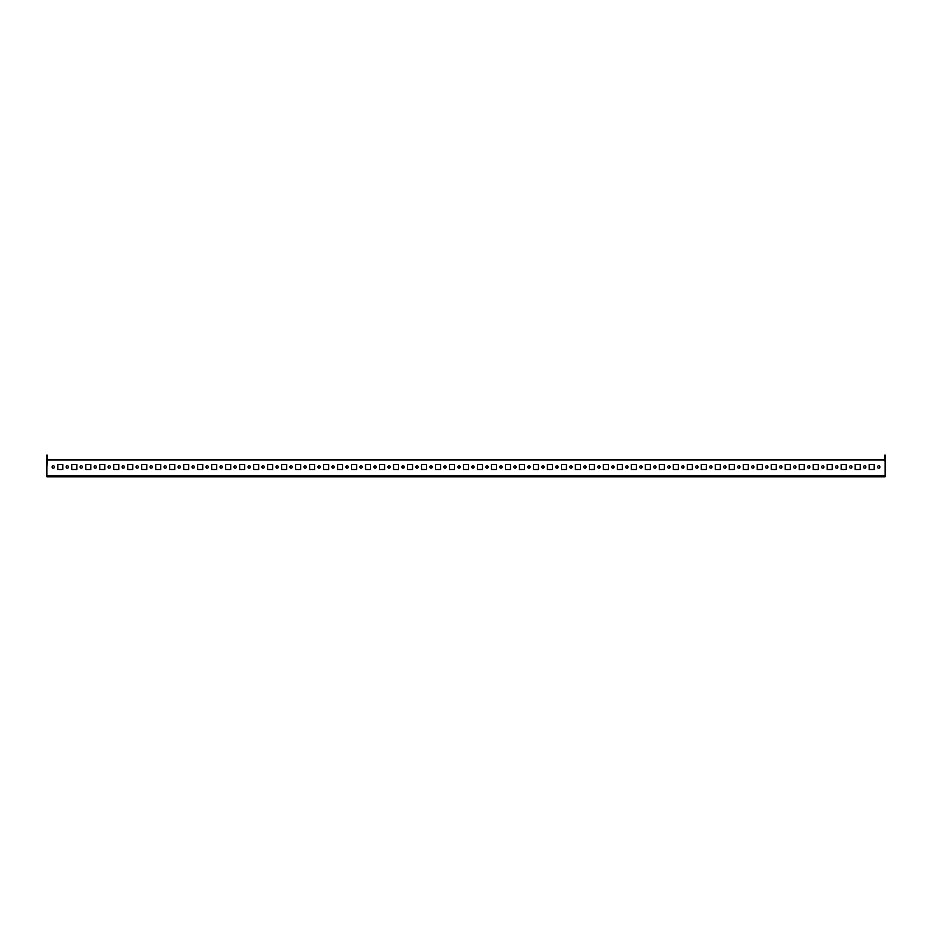 <?xml version="1.0" encoding="UTF-8"?>
<svg xmlns="http://www.w3.org/2000/svg" width="932" height="932" viewBox="0 0 932 932"><rect width="100%" height="100%" fill="white"/><g stroke="black" fill="none" stroke-linecap="round" stroke-linejoin="round"><path stroke-width="1.4" d="M878.69 465.79A1.188 1.188 0 0 0 877.501 466.979A1.188 1.188 0 0 0 878.69 468.167A1.188 1.188 0 0 0 879.878 466.979A1.188 1.188 0 0 0 878.69 465.79M864.698 465.79A1.188 1.188 0 0 0 863.51 466.979A1.188 1.188 0 0 0 864.698 468.167A1.188 1.188 0 0 0 865.886 466.979A1.188 1.188 0 0 0 864.698 465.79M850.706 465.79A1.188 1.188 0 0 0 849.518 466.979A1.188 1.188 0 0 0 850.706 468.167A1.188 1.188 0 0 0 851.895 466.979A1.188 1.188 0 0 0 850.706 465.79M836.715 465.79A1.188 1.188 0 0 0 835.526 466.979A1.188 1.188 0 0 0 836.715 468.167A1.188 1.188 0 0 0 837.903 466.979A1.188 1.188 0 0 0 836.715 465.79M822.723 465.79A1.188 1.188 0 0 0 821.535 466.979A1.188 1.188 0 0 0 822.723 468.167A1.188 1.188 0 0 0 823.911 466.979A1.188 1.188 0 0 0 822.723 465.79M808.743 465.79A1.188 1.188 0 0 0 807.555 466.979A1.188 1.188 0 0 0 808.743 468.167A1.188 1.188 0 0 0 809.931 466.979A1.188 1.188 0 0 0 808.743 465.79M794.751 465.79A1.188 1.188 0 0 0 793.563 466.979A1.188 1.188 0 0 0 794.751 468.167A1.188 1.188 0 0 0 795.94 466.979A1.188 1.188 0 0 0 794.751 465.79M780.76 465.79A1.188 1.188 0 0 0 779.571 466.979A1.188 1.188 0 0 0 780.76 468.167A1.188 1.188 0 0 0 781.948 466.979A1.188 1.188 0 0 0 780.76 465.79M766.768 465.79A1.188 1.188 0 0 0 765.58 466.979A1.188 1.188 0 0 0 766.768 468.167A1.188 1.188 0 0 0 767.956 466.979A1.188 1.188 0 0 0 766.768 465.79M752.776 465.79A1.188 1.188 0 0 0 751.588 466.979A1.188 1.188 0 0 0 752.776 468.167A1.188 1.188 0 0 0 753.965 466.979A1.188 1.188 0 0 0 752.776 465.79M738.796 465.79A1.188 1.188 0 0 0 737.608 466.979A1.188 1.188 0 0 0 738.796 468.167A1.188 1.188 0 0 0 739.985 466.979A1.188 1.188 0 0 0 738.796 465.79M724.805 465.79A1.188 1.188 0 0 0 723.616 466.979A1.188 1.188 0 0 0 724.805 468.167A1.188 1.188 0 0 0 725.993 466.979A1.188 1.188 0 0 0 724.805 465.79M710.813 465.79A1.188 1.188 0 0 0 709.625 466.979A1.188 1.188 0 0 0 710.813 468.167A1.188 1.188 0 0 0 712.001 466.979A1.188 1.188 0 0 0 710.813 465.79M696.821 465.79A1.188 1.188 0 0 0 695.633 466.979A1.188 1.188 0 0 0 696.821 468.167A1.188 1.188 0 0 0 698.01 466.979A1.188 1.188 0 0 0 696.821 465.79M682.83 465.79A1.188 1.188 0 0 0 681.642 466.979A1.188 1.188 0 0 0 682.83 468.167A1.188 1.188 0 0 0 684.018 466.979A1.188 1.188 0 0 0 682.83 465.79M668.85 465.79A1.188 1.188 0 0 0 667.662 466.979A1.188 1.188 0 0 0 668.85 468.167A1.188 1.188 0 0 0 670.038 466.979A1.188 1.188 0 0 0 668.85 465.79M654.858 465.79A1.188 1.188 0 0 0 653.67 466.979A1.188 1.188 0 0 0 654.858 468.167A1.188 1.188 0 0 0 656.046 466.979A1.188 1.188 0 0 0 654.858 465.79M640.867 465.79A1.188 1.188 0 0 0 639.678 466.979A1.188 1.188 0 0 0 640.867 468.167A1.188 1.188 0 0 0 642.055 466.979A1.188 1.188 0 0 0 640.867 465.79M626.875 465.79A1.188 1.188 0 0 0 625.687 466.979A1.188 1.188 0 0 0 626.875 468.167A1.188 1.188 0 0 0 628.063 466.979A1.188 1.188 0 0 0 626.875 465.79M612.883 465.79A1.188 1.188 0 0 0 611.695 466.979A1.188 1.188 0 0 0 612.883 468.167A1.188 1.188 0 0 0 614.072 466.979A1.188 1.188 0 0 0 612.883 465.79M598.903 465.79A1.188 1.188 0 0 0 597.715 466.979A1.188 1.188 0 0 0 598.903 468.167A1.188 1.188 0 0 0 600.091 466.979A1.188 1.188 0 0 0 598.903 465.79M584.912 465.79A1.188 1.188 0 0 0 583.723 466.979A1.188 1.188 0 0 0 584.912 468.167A1.188 1.188 0 0 0 586.1 466.979A1.188 1.188 0 0 0 584.912 465.79M570.92 465.79A1.188 1.188 0 0 0 569.732 466.979A1.188 1.188 0 0 0 570.92 468.167A1.188 1.188 0 0 0 572.108 466.979A1.188 1.188 0 0 0 570.92 465.79M556.928 465.79A1.188 1.188 0 0 0 555.74 466.979A1.188 1.188 0 0 0 556.928 468.167A1.188 1.188 0 0 0 558.117 466.979A1.188 1.188 0 0 0 556.928 465.79M542.937 465.79A1.188 1.188 0 0 0 541.748 466.979A1.188 1.188 0 0 0 542.937 468.167A1.188 1.188 0 0 0 544.125 466.979A1.188 1.188 0 0 0 542.937 465.79M528.957 465.79A1.188 1.188 0 0 0 527.768 466.979A1.188 1.188 0 0 0 528.957 468.167A1.188 1.188 0 0 0 530.145 466.979A1.188 1.188 0 0 0 528.957 465.79M514.965 465.79A1.188 1.188 0 0 0 513.777 466.979A1.188 1.188 0 0 0 514.965 468.167A1.188 1.188 0 0 0 516.153 466.979A1.188 1.188 0 0 0 514.965 465.79M500.973 465.79A1.188 1.188 0 0 0 499.785 466.979A1.188 1.188 0 0 0 500.973 468.167A1.188 1.188 0 0 0 502.162 466.979A1.188 1.188 0 0 0 500.973 465.79M486.982 465.79A1.188 1.188 0 0 0 485.793 466.979A1.188 1.188 0 0 0 486.982 468.167A1.188 1.188 0 0 0 488.17 466.979A1.188 1.188 0 0 0 486.982 465.79M472.99 465.79A1.188 1.188 0 0 0 471.802 466.979A1.188 1.188 0 0 0 472.99 468.167A1.188 1.188 0 0 0 474.178 466.979A1.188 1.188 0 0 0 472.99 465.79M459.01 465.79A1.188 1.188 0 0 0 457.822 466.979A1.188 1.188 0 0 0 459.01 468.167A1.188 1.188 0 0 0 460.198 466.979A1.188 1.188 0 0 0 459.01 465.79M445.018 465.79A1.188 1.188 0 0 0 443.83 466.979A1.188 1.188 0 0 0 445.018 468.167A1.188 1.188 0 0 0 446.207 466.979A1.188 1.188 0 0 0 445.018 465.79M431.027 465.79A1.188 1.188 0 0 0 429.838 466.979A1.188 1.188 0 0 0 431.027 468.167A1.188 1.188 0 0 0 432.215 466.979A1.188 1.188 0 0 0 431.027 465.79M417.035 465.79A1.188 1.188 0 0 0 415.847 466.979A1.188 1.188 0 0 0 417.035 468.167A1.188 1.188 0 0 0 418.223 466.979A1.188 1.188 0 0 0 417.035 465.79M403.043 465.79A1.188 1.188 0 0 0 401.855 466.979A1.188 1.188 0 0 0 403.043 468.167A1.188 1.188 0 0 0 404.232 466.979A1.188 1.188 0 0 0 403.043 465.79M389.063 465.79A1.188 1.188 0 0 0 387.875 466.979A1.188 1.188 0 0 0 389.063 468.167A1.188 1.188 0 0 0 390.252 466.979A1.188 1.188 0 0 0 389.063 465.79M375.072 465.79A1.188 1.188 0 0 0 373.883 466.979A1.188 1.188 0 0 0 375.072 468.167A1.188 1.188 0 0 0 376.26 466.979A1.188 1.188 0 0 0 375.072 465.79M361.08 465.79A1.188 1.188 0 0 0 359.892 466.979A1.188 1.188 0 0 0 361.08 468.167A1.188 1.188 0 0 0 362.268 466.979A1.188 1.188 0 0 0 361.08 465.79M347.088 465.79A1.188 1.188 0 0 0 345.9 466.979A1.188 1.188 0 0 0 347.088 468.167A1.188 1.188 0 0 0 348.277 466.979A1.188 1.188 0 0 0 347.088 465.79M333.097 465.79A1.188 1.188 0 0 0 331.909 466.979A1.188 1.188 0 0 0 333.097 468.167A1.188 1.188 0 0 0 334.285 466.979A1.188 1.188 0 0 0 333.097 465.79M319.117 465.79A1.188 1.188 0 0 0 317.928 466.979A1.188 1.188 0 0 0 319.117 468.167A1.188 1.188 0 0 0 320.305 466.979A1.188 1.188 0 0 0 319.117 465.79M305.125 465.79A1.188 1.188 0 0 0 303.937 466.979A1.188 1.188 0 0 0 305.125 468.167A1.188 1.188 0 0 0 306.313 466.979A1.188 1.188 0 0 0 305.125 465.79M291.134 465.79A1.188 1.188 0 0 0 289.945 466.979A1.188 1.188 0 0 0 291.134 468.167A1.188 1.188 0 0 0 292.322 466.979A1.188 1.188 0 0 0 291.134 465.79M277.142 465.79A1.188 1.188 0 0 0 275.954 466.979A1.188 1.188 0 0 0 277.142 468.167A1.188 1.188 0 0 0 278.33 466.979A1.188 1.188 0 0 0 277.142 465.79M263.15 465.79A1.188 1.188 0 0 0 261.962 466.979A1.188 1.188 0 0 0 263.15 468.167A1.188 1.188 0 0 0 264.339 466.979A1.188 1.188 0 0 0 263.15 465.79M249.17 465.79A1.188 1.188 0 0 0 247.982 466.979A1.188 1.188 0 0 0 249.17 468.167A1.188 1.188 0 0 0 250.359 466.979A1.188 1.188 0 0 0 249.17 465.79M235.179 465.79A1.188 1.188 0 0 0 233.99 466.979A1.188 1.188 0 0 0 235.179 468.167A1.188 1.188 0 0 0 236.367 466.979A1.188 1.188 0 0 0 235.179 465.79M221.187 465.79A1.188 1.188 0 0 0 219.999 466.979A1.188 1.188 0 0 0 221.187 468.167A1.188 1.188 0 0 0 222.375 466.979A1.188 1.188 0 0 0 221.187 465.79M207.195 465.79A1.188 1.188 0 0 0 206.007 466.979A1.188 1.188 0 0 0 207.195 468.167A1.188 1.188 0 0 0 208.384 466.979A1.188 1.188 0 0 0 207.195 465.79M193.204 465.79A1.188 1.188 0 0 0 192.015 466.979A1.188 1.188 0 0 0 193.204 468.167A1.188 1.188 0 0 0 194.392 466.979A1.188 1.188 0 0 0 193.204 465.79M179.224 465.79A1.188 1.188 0 0 0 178.035 466.979A1.188 1.188 0 0 0 179.224 468.167A1.188 1.188 0 0 0 180.412 466.979A1.188 1.188 0 0 0 179.224 465.79M165.232 465.79A1.188 1.188 0 0 0 164.044 466.979A1.188 1.188 0 0 0 165.232 468.167A1.188 1.188 0 0 0 166.42 466.979A1.188 1.188 0 0 0 165.232 465.79M151.24 465.79A1.188 1.188 0 0 0 150.052 466.979A1.188 1.188 0 0 0 151.24 468.167A1.188 1.188 0 0 0 152.429 466.979A1.188 1.188 0 0 0 151.24 465.79M137.249 465.79A1.188 1.188 0 0 0 136.06 466.979A1.188 1.188 0 0 0 137.249 468.167A1.188 1.188 0 0 0 138.437 466.979A1.188 1.188 0 0 0 137.249 465.79M123.257 465.79A1.188 1.188 0 0 0 122.069 466.979A1.188 1.188 0 0 0 123.257 468.167A1.188 1.188 0 0 0 124.445 466.979A1.188 1.188 0 0 0 123.257 465.79M109.277 465.79A1.188 1.188 0 0 0 108.089 466.979A1.188 1.188 0 0 0 109.277 468.167A1.188 1.188 0 0 0 110.465 466.979A1.188 1.188 0 0 0 109.277 465.79M95.285 465.79A1.188 1.188 0 0 0 94.097 466.979A1.188 1.188 0 0 0 95.285 468.167A1.188 1.188 0 0 0 96.474 466.979A1.188 1.188 0 0 0 95.285 465.79M81.294 465.79A1.188 1.188 0 0 0 80.105 466.979A1.188 1.188 0 0 0 81.294 468.167A1.188 1.188 0 0 0 82.482 466.979A1.188 1.188 0 0 0 81.294 465.79M67.302 465.79A1.188 1.188 0 0 0 66.114 466.979A1.188 1.188 0 0 0 67.302 468.167A1.188 1.188 0 0 0 68.49 466.979A1.188 1.188 0 0 0 67.302 465.79M53.31 465.79A1.188 1.188 0 0 0 52.122 466.979A1.188 1.188 0 0 0 53.31 468.167A1.188 1.188 0 0 0 54.499 466.979A1.188 1.188 0 0 0 53.31 465.79M885.4 456.901L884.561 456.901L884.561 455.224L885.4 455.224L884.899 460.827M46.88 476.555A0.85 0.85 0 0 1 46.6 475.926L47.101 460.827M883.443 459.989A1.678 1.678 0 0 1 885.12 461.666L885.12 476.776L46.88 476.776L46.88 461.666A1.678 1.678 0 0 1 48.557 459.989L883.443 459.989L48.557 459.989M869.172 469.495L874.204 469.495L874.204 464.462L869.172 464.462L869.172 469.495L874.204 469.495L874.204 464.462L869.172 464.462L869.172 469.495M855.18 469.495L860.224 469.495L860.224 464.462L855.18 464.462L855.18 469.495L860.224 469.495L860.224 464.462L855.18 464.462L855.18 469.495M841.188 469.495L846.233 469.495L846.233 464.462L841.188 464.462L841.188 469.495L846.233 469.495L846.233 464.462L841.188 464.462L841.188 469.495M827.208 469.495L832.241 469.495L832.241 464.462L827.208 464.462L827.208 469.495L832.241 469.495L832.241 464.462L827.208 464.462L827.208 469.495M813.217 469.495L818.249 469.495L818.249 464.462L813.217 464.462L813.217 469.495L818.249 469.495L818.249 464.462L813.217 464.462L813.217 469.495M799.225 469.495L804.258 469.495L804.258 464.462L799.225 464.462L799.225 469.495L804.258 469.495L804.258 464.462L799.225 464.462L799.225 469.495M785.233 469.495L790.278 469.495L790.278 464.462L785.233 464.462L785.233 469.495L790.278 469.495L790.278 464.462L785.233 464.462L785.233 469.495M771.242 469.495L776.286 469.495L776.286 464.462L771.242 464.462L771.242 469.495L776.286 469.495L776.286 464.462L771.242 464.462L771.242 469.495M757.262 469.495L762.294 469.495L762.294 464.462L757.262 464.462L757.262 469.495L762.294 469.495L762.294 464.462L757.262 464.462L757.262 469.495M743.27 469.495L748.303 469.495L748.303 464.462L743.27 464.462L743.27 469.495L748.303 469.495L748.303 464.462L743.27 464.462L743.27 469.495M729.278 469.495L734.311 469.495L734.311 464.462L729.278 464.462L729.278 469.495L734.311 469.495L734.311 464.462L729.278 464.462L729.278 469.495M715.287 469.495L720.331 469.495L720.331 464.462L715.287 464.462L715.287 469.495L720.331 469.495L720.331 464.462L715.287 464.462L715.287 469.495M701.295 469.495L706.339 469.495L706.339 464.462L701.295 464.462L701.295 469.495L706.339 469.495L706.339 464.462L701.295 464.462L701.295 469.495M687.315 469.495L692.348 469.495L692.348 464.462L687.315 464.462L687.315 469.495L692.348 469.495L692.348 464.462L687.315 464.462L687.315 469.495M673.323 469.495L678.356 469.495L678.356 464.462L673.323 464.462L673.323 469.495L678.356 469.495L678.356 464.462L673.323 464.462L673.323 469.495M659.332 469.495L664.365 469.495L664.365 464.462L659.332 464.462L659.332 469.495L664.365 469.495L664.365 464.462L659.332 464.462L659.332 469.495M645.34 469.495L650.385 469.495L650.385 464.462L645.34 464.462L645.34 469.495L650.385 469.495L650.385 464.462L645.34 464.462L645.34 469.495M631.348 469.495L636.393 469.495L636.393 464.462L631.348 464.462L631.348 469.495L636.393 469.495L636.393 464.462L631.348 464.462L631.348 469.495M617.368 469.495L622.401 469.495L622.401 464.462L617.368 464.462L617.368 469.495L622.401 469.495L622.401 464.462L617.368 464.462L617.368 469.495M603.377 469.495L608.41 469.495L608.41 464.462L603.377 464.462L603.377 469.495L608.41 469.495L608.41 464.462L603.377 464.462L603.377 469.495M589.385 469.495L594.418 469.495L594.418 464.462L589.385 464.462L589.385 469.495L594.418 469.495L594.418 464.462L589.385 464.462L589.385 469.495M575.394 469.495L580.438 469.495L580.438 464.462L575.394 464.462L575.394 469.495L580.438 469.495L580.438 464.462L575.394 464.462L575.394 469.495M561.402 469.495L566.446 469.495L566.446 464.462L561.402 464.462L561.402 469.495L566.446 469.495L566.446 464.462L561.402 464.462L561.402 469.495M547.422 469.495L552.455 469.495L552.455 464.462L547.422 464.462L547.422 469.495L552.455 469.495L552.455 464.462L547.422 464.462L547.422 469.495M533.43 469.495L538.463 469.495L538.463 464.462L533.43 464.462L533.43 469.495L538.463 469.495L538.463 464.462L533.43 464.462L533.43 469.495M519.439 469.495L524.471 469.495L524.471 464.462L519.439 464.462L519.439 469.495L524.471 469.495L524.471 464.462L519.439 464.462L519.439 469.495M505.447 469.495L510.491 469.495L510.491 464.462L505.447 464.462L505.447 469.495L510.491 469.495L510.491 464.462L505.447 464.462L505.447 469.495M491.455 469.495L496.5 469.495L496.5 464.462L491.455 464.462L491.455 469.495L496.5 469.495L496.5 464.462L491.455 464.462L491.455 469.495M477.475 469.495L482.508 469.495L482.508 464.462L477.475 464.462L477.475 469.495L482.508 469.495L482.508 464.462L477.475 464.462L477.475 469.495M463.484 469.495L468.516 469.495L468.516 464.462L463.484 464.462L463.484 469.495L468.516 469.495L468.516 464.462L463.484 464.462L463.484 469.495M449.492 469.495L454.525 469.495L454.525 464.462L449.492 464.462L449.492 469.495L454.525 469.495L454.525 464.462L449.492 464.462L449.492 469.495M435.5 469.495L440.545 469.495L440.545 464.462L435.5 464.462L435.5 469.495L440.545 469.495L440.545 464.462L435.5 464.462L435.5 469.495M421.509 469.495L426.553 469.495L426.553 464.462L421.509 464.462L421.509 469.495L426.553 469.495L426.553 464.462L421.509 464.462L421.509 469.495M407.529 469.495L412.561 469.495L412.561 464.462L407.529 464.462L407.529 469.495L412.561 469.495L412.561 464.462L407.529 464.462L407.529 469.495M393.537 469.495L398.57 469.495L398.57 464.462L393.537 464.462L393.537 469.495L398.57 469.495L398.57 464.462L393.537 464.462L393.537 469.495M379.545 469.495L384.578 469.495L384.578 464.462L379.545 464.462L379.545 469.495L384.578 469.495L384.578 464.462L379.545 464.462L379.545 469.495M365.554 469.495L370.598 469.495L370.598 464.462L365.554 464.462L365.554 469.495L370.598 469.495L370.598 464.462L365.554 464.462L365.554 469.495M351.562 469.495L356.607 469.495L356.607 464.462L351.562 464.462L351.562 469.495L356.607 469.495L356.607 464.462L351.562 464.462L351.562 469.495M337.582 469.495L342.615 469.495L342.615 464.462L337.582 464.462L337.582 469.495L342.615 469.495L342.615 464.462L337.582 464.462L337.582 469.495M323.59 469.495L328.623 469.495L328.623 464.462L323.59 464.462L323.59 469.495L328.623 469.495L328.623 464.462L323.59 464.462L323.59 469.495M309.599 469.495L314.632 469.495L314.632 464.462L309.599 464.462L309.599 469.495L314.632 469.495L314.632 464.462L309.599 464.462L309.599 469.495M295.607 469.495L300.652 469.495L300.652 464.462L295.607 464.462L295.607 469.495L300.652 469.495L300.652 464.462L295.607 464.462L295.607 469.495M281.615 469.495L286.66 469.495L286.66 464.462L281.615 464.462L281.615 469.495L286.66 469.495L286.66 464.462L281.615 464.462L281.615 469.495M267.635 469.495L272.668 469.495L272.668 464.462L267.635 464.462L267.635 469.495L272.668 469.495L272.668 464.462L267.635 464.462L267.635 469.495M253.644 469.495L258.677 469.495L258.677 464.462L253.644 464.462L253.644 469.495L258.677 469.495L258.677 464.462L253.644 464.462L253.644 469.495M239.652 469.495L244.685 469.495L244.685 464.462L239.652 464.462L239.652 469.495L244.685 469.495L244.685 464.462L239.652 464.462L239.652 469.495M225.66 469.495L230.705 469.495L230.705 464.462L225.66 464.462L225.66 469.495L230.705 469.495L230.705 464.462L225.66 464.462L225.66 469.495M211.669 469.495L216.713 469.495L216.713 464.462L211.669 464.462L211.669 469.495L216.713 469.495L216.713 464.462L211.669 464.462L211.669 469.495M197.689 469.495L202.722 469.495L202.722 464.462L197.689 464.462L197.689 469.495L202.722 469.495L202.722 464.462L197.689 464.462L197.689 469.495M183.697 469.495L188.73 469.495L188.73 464.462L183.697 464.462L183.697 469.495L188.73 469.495L188.73 464.462L183.697 464.462L183.697 469.495M169.706 469.495L174.738 469.495L174.738 464.462L169.706 464.462L169.706 469.495L174.738 469.495L174.738 464.462L169.706 464.462L169.706 469.495M155.714 469.495L160.758 469.495L160.758 464.462L155.714 464.462L155.714 469.495L160.758 469.495L160.758 464.462L155.714 464.462L155.714 469.495M141.722 469.495L146.767 469.495L146.767 464.462L141.722 464.462L141.722 469.495L146.767 469.495L146.767 464.462L141.722 464.462L141.722 469.495M127.742 469.495L132.775 469.495L132.775 464.462L127.742 464.462L127.742 469.495L132.775 469.495L132.775 464.462L127.742 464.462L127.742 469.495M113.751 469.495L118.783 469.495L118.783 464.462L113.751 464.462L113.751 469.495L118.783 469.495L118.783 464.462L113.751 464.462L113.751 469.495M99.759 469.495L104.792 469.495L104.792 464.462L99.759 464.462L99.759 469.495L104.792 469.495L104.792 464.462L99.759 464.462L99.759 469.495M85.767 469.495L90.812 469.495L90.812 464.462L85.767 464.462L85.767 469.495L90.812 469.495L90.812 464.462L85.767 464.462L85.767 469.495M71.776 469.495L76.82 469.495L76.82 464.462L71.776 464.462L71.776 469.495L76.82 469.495L76.82 464.462L71.776 464.462L71.776 469.495M57.796 469.495L62.828 469.495L62.828 464.462L57.796 464.462L57.796 469.495L62.828 469.495L62.828 464.462L57.796 464.462L57.796 469.495M46.6 456.901L46.6 455.224L47.439 455.224L46.6 460.827M47.439 456.901L47.439 460.408M885.12 476.555A0.85 0.85 0 0 0 885.4 475.926L885.4 460.827M884.561 456.901L884.561 460.408M47.439 455.224L46.6 455.224M885.12 475.926L46.88 475.926"/></g></svg>
